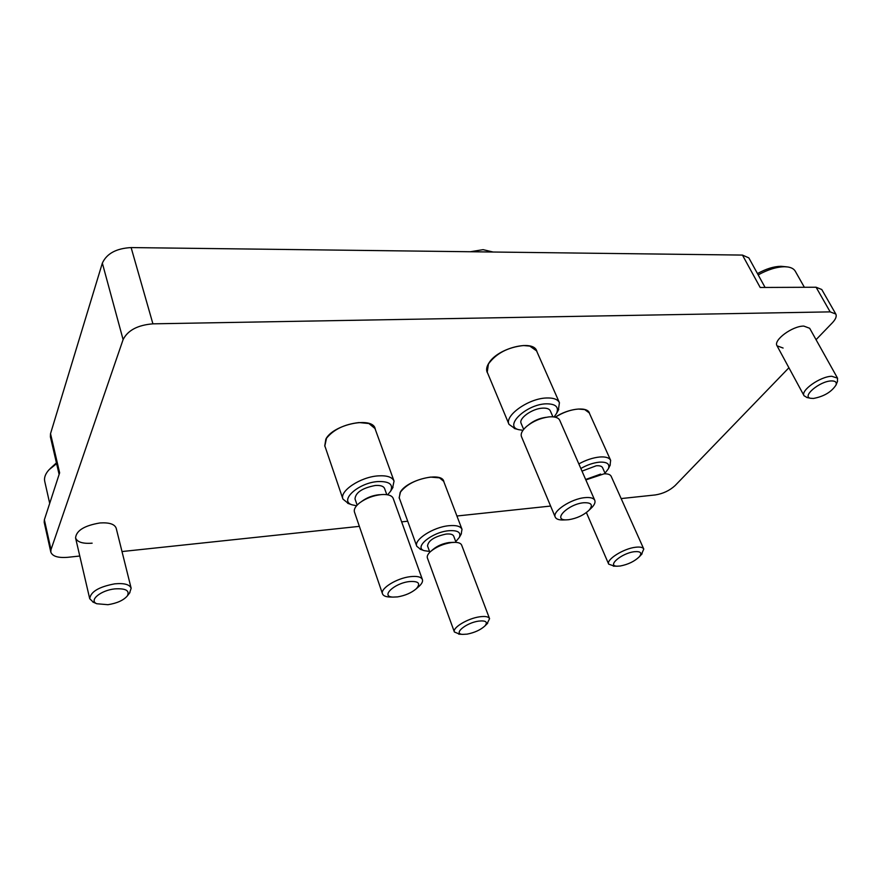 <?xml version="1.0" encoding="UTF-8"?>
<svg xmlns="http://www.w3.org/2000/svg" width="882" height="882" viewBox="0 0 882 882"><rect width="100%" height="100%" fill="white"/><g stroke="black" fill="none" stroke-linecap="round" stroke-linejoin="round"><path stroke-width="1.32" d="M487.746 373.373L487.118 372.215C486.026 369.481 486.71 366.295 489.146 362.667C498.231 347.96 533.125 339.383 536.686 350.804L537.094 352.061M399.59 498.815L399.127 497.889L400.56 491.704C407.903 479.621 441.474 471.616 443.778 481.241L444.032 482.245M555.263 417.186C567.942 408.531 587.026 406.194 589.341 412.831L589.661 413.834M325.271 447.141L324.73 445.972L325.855 439.115C333.131 424.518 372.27 416.227 375.104 428.465L375.412 429.699M807.118 397.55L804.053 395.742C800.25 390.627 820.238 376.438 831.759 376.272L837.547 378.18L809.676 328.28L803.811 326.086C792.356 325.921 773.029 340.287 777.042 345.821L783.095 348.037M93.338 602.219L89.721 598.724C90.603 591.756 98.949 586.795 114.759 583.84C124.197 582.98 129.665 584.457 131.153 588.261L116.181 528.197C114.638 524.106 109.225 522.365 99.942 522.96C84.429 525.573 76.304 530.556 75.565 537.91C77.197 542.121 82.721 543.874 92.136 543.18M621.149 498.573L655.348 494.934C663.043 493.7 669.614 490.59 675.072 485.607L788.916 367.761M816.048 339.691L832.31 322.856C835.728 319.218 836.897 316.263 835.794 314.025L830.16 311.875L816.093 287.234L821.759 289.505L835.794 314.025M50.814 552.099L44.199 522.331L44.365 519.774L51.002 549.607L50.814 552.099C52.435 556.333 58.069 558.063 67.705 557.314L79.777 556.024M122.003 551.548L359.36 526.356M401.641 521.868L407.716 521.218M456.92 516.003L550.611 506.059M59.116 474.417L50.384 436.799L50.528 433.668L102.345 263.123C106.722 253.575 116.314 248.393 131.12 247.577L152.917 323.837L830.16 311.875M152.917 323.837C137.735 325.072 127.802 330.32 123.105 339.592L102.345 263.123M51.002 549.607L123.105 339.592M44.365 519.774L59.634 472.829L50.528 433.668M816.093 287.234L760.185 287.477L742.457 255.085L131.12 247.577M742.457 255.085L748.84 257.886L765.091 287.455M585.648 479.488L600.642 474.075M614.423 566.167L608.69 564.138C605.934 559.673 623.563 548.516 635.591 547.248C640.156 546.708 642.879 547.303 643.783 549.045L611.171 476.313C610.3 474.538 607.941 473.711 604.115 473.821L585.835 479.907M634.401 551.702C621.601 553.102 606.331 566.222 617.323 566.189L620.2 566.012C628.193 564.469 634.588 561.36 639.406 556.696C642.261 552.86 640.597 551.195 634.401 551.702M605.019 473.182L608.36 468.805C610.124 464.009 607.125 461.793 599.363 462.157C593.288 462.796 587.114 464.913 580.83 468.485M578.835 463.91C585.979 459.996 592.947 457.692 599.727 456.997C605.658 456.578 609.297 457.692 610.642 460.338L610.024 465.442M555.34 417.208C562.892 412.434 570.544 409.711 578.272 409.05L584.678 409.557L589.231 412.875L610.642 460.338M581.988 471.131L596.21 465.784C599.672 465.531 601.789 466.159 602.571 467.703L605.295 473.81M643.783 549.045L641.368 554.58M582.748 409.094L584.005 409.391M361.852 501.307L362.381 500.943C367.099 497.558 372.491 495.508 378.554 494.791L379.833 494.703M422.39 579.529L393.196 498.396C392.082 495.739 388.719 494.438 383.119 494.493L381.079 494.626C373.141 495.563 366.085 498.242 359.9 502.674C355.49 506.147 353.671 509.278 354.465 512.056L382.501 593.829C379.988 588.581 396.702 578.173 410.262 576.663C417.12 575.902 421.166 576.85 422.39 579.529C422.985 581.37 421.971 583.553 419.358 586.056L418.178 587.092M409.325 581.569C394.1 583.256 380.153 596.728 392.964 597.103L397.573 596.894C405.246 595.571 411.497 592.847 416.337 588.713C420.946 583.355 418.608 580.973 409.325 581.569M391.895 596.993L388.962 596.971C385.357 596.695 383.207 595.648 382.501 593.829M387.65 494.802L390.594 491.219C393.604 484.416 389.359 481.197 377.838 481.561C358.312 482.763 338.699 500.733 351.995 504.802L356.56 505.761M348.467 503.578L342.933 499.069C339.272 491.098 360.418 476.986 378.047 475.883C386.922 475.31 392.258 477.052 394.045 481.098L392.567 488.055M327.068 437.472L328.06 436.116M342.933 499.069L324.852 445.928L326.494 438.266C333.594 429.501 344.432 424.253 359.007 422.555L368.919 423.536L374.982 428.509L394.045 481.098M357.144 505.11L355.005 498.892C355.611 492.465 362.37 488 375.258 485.497C380.429 485.144 383.538 486.136 384.574 488.496L386.79 494.67M366.361 422.82L367.981 423.261M431.585 550.666L433.04 549.42C437.428 545.804 442.819 543.499 449.203 542.518L453.723 542.353M489.565 618.668L461.65 545.109C460.922 543.378 458.739 542.452 455.101 542.342L451.683 542.529C443.326 543.808 436.27 546.818 430.537 551.548C427.858 554.039 426.811 556.178 427.395 557.975L454.384 631.986C452.179 627.786 467.68 618.403 479.621 616.816C485.287 616.033 488.595 616.65 489.565 618.668L486.996 623.894M478.683 621.104C466.016 622.791 452.72 633.926 462.642 634.379L467.129 634.136C474.659 632.626 480.591 629.902 484.924 625.944C488.033 621.975 485.949 620.366 478.683 621.104M459.731 634.213L454.384 631.986M455.774 541.614L459.324 537.436C461.352 532.353 457.78 530.115 448.596 530.744C431.96 532.188 413.559 547.38 424.132 550.644L429.556 551.448M420.615 549.387L416.778 546.267C413.559 539.817 433.249 527.083 448.828 525.716C456.181 525.033 460.58 526.234 462.003 529.31L461.154 534.183M400.494 491.947L401.156 490.888M416.778 546.267L399.248 497.845L400.141 492.509C406.337 484.35 416.447 479.213 430.482 477.096L439.501 477.846L443.668 481.285L462.003 529.31M429.832 552.22L427.538 545.947C428.277 540.545 434.451 536.587 446.038 534.073C450.316 533.665 452.874 534.349 453.701 536.135L456.06 542.386M437.681 477.283L438.872 477.647M528.715 424.771L528.968 424.573C533.908 420.637 539.508 418.233 545.771 417.362L546.09 417.318M594.777 500.326L559.728 420.273C558.46 417.726 555.175 416.58 549.85 416.833L548.67 416.932C540.468 418.068 533.125 421.21 526.664 426.37C522.177 430.328 520.446 433.757 521.483 436.667L555.241 517.106C551.956 511.439 571.216 498.716 584.964 497.635C590.356 497.15 593.63 498.054 594.777 500.326C595.526 502.244 594.589 504.603 591.976 507.393L590.775 508.561M583.697 502.751C568.184 504.041 551.912 520.314 566.288 519.862L568.647 519.718C576.85 518.395 583.675 515.209 589.11 510.182C593.354 504.934 591.557 502.453 583.697 502.751M563.973 519.928L562.297 519.983C558.471 519.928 556.112 518.969 555.241 517.106M554.083 416.966L556.564 413.415C559.177 406.966 555.66 403.769 546.024 403.824C526.113 404.386 503.545 426.171 518.693 429.666L522.96 430.306M515.132 428.696L509.002 424.363C504.206 415.753 528.428 398.455 546.388 397.991C553.389 397.716 557.733 399.292 559.431 402.721L558.339 410.163M488.97 363.086L489.918 361.609M509.002 424.363L487.239 372.16L488.43 363.979C496.18 353.395 507.867 347.243 523.489 345.535L529.806 346.097L536.565 350.86L559.431 402.721M470.304 251.745L483.115 249.661L493.06 252.02M523.665 429.38L521.141 423.382C518.384 418.399 532.353 408.465 542.717 408.134C546.796 407.958 549.332 408.862 550.313 410.858L552.926 416.833M527.061 345.546L528.781 345.876M50.076 468.684L56.437 462.863M56.613 463.656L49.05 469.731C45.39 473.777 43.946 477.658 44.728 481.352L49.701 503.368M114.792 588.889C100.713 590.301 88.575 600.41 96.755 603.74L107.957 604.699C117.008 603.255 123.447 600.355 127.273 595.989C129.996 590.587 125.839 588.228 114.792 588.889M131.153 588.261L129.577 593.046M757.473 273.585C766.05 268.834 773.889 266.408 781 266.298L786.7 266.838M804.373 287.289L795.277 271.226C793.954 268.944 791.419 267.522 787.67 266.959L784.594 266.739C776.623 266.86 767.825 269.583 758.189 274.897M831.263 380.925C819.576 381.167 801.275 396.768 810.679 398.289L813.424 398.455C823.909 396.492 831.439 392.016 836.026 385.026C836.93 382.204 835.342 380.837 831.263 380.925M837.547 378.18L837.393 381.697M617.323 566.189L613.365 566.167M608.69 564.138L586.387 512.563M608.36 468.805L610.289 464.913M639.406 556.696L642.085 553.819M392.964 597.103L388.962 596.971M351.995 504.802L347.673 503.302M390.594 491.219L393.008 487.349M416.337 588.713L419.358 586.056M462.642 634.379L458.728 634.158M424.132 550.644L420.075 549.188M459.324 537.436L461.429 533.687M484.924 625.944L487.713 623.188M566.288 519.862L562.297 519.983M518.693 429.666L514.272 428.465M556.564 413.415L558.758 409.391M589.11 510.182L591.976 507.393M96.755 603.74L92.786 601.976M89.721 598.724L75.565 537.91M127.273 595.989L129.941 592.572M810.679 398.289L806.71 397.473M804.053 395.742L777.042 345.821M836.026 385.026L837.547 381.311"/></g></svg>
